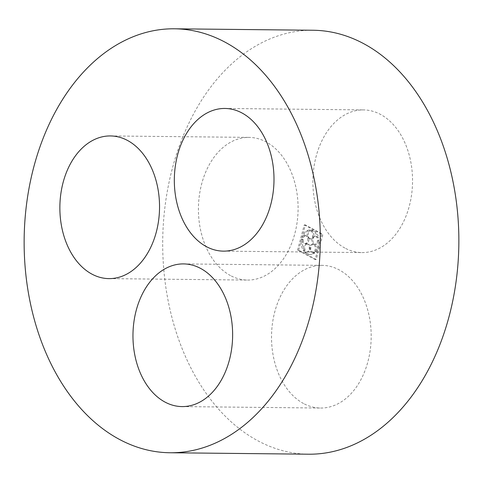 <?xml version="1.0" encoding="UTF-8"?>
<svg xmlns="http://www.w3.org/2000/svg" width="483" height="483" viewBox="0 0 483 483"><rect width="100%" height="100%" fill="white"/><g stroke="black" fill="none" stroke-linecap="round" stroke-linejoin="round"><path stroke-width="0.36" stroke-dasharray="2.42 1.81" d="M344.934 248.081A71.339 49.834 90.6 0 1 313.775 168.313A71.339 49.834 90.6 0 1 363.464 109.907A71.339 49.834 90.6 0 1 412.548 181.765A71.339 49.834 90.6 0 1 361.972 252.585A71.339 49.834 90.6 0 1 344.934 248.081M308.559 454.201A211.989 148.082 90.6 0 1 257.934 440.822A211.989 148.082 90.6 0 1 165.355 203.802A211.989 148.082 90.6 0 1 312.996 30.248M230.476 275.564A71.339 49.834 90.6 0 1 199.316 195.796A71.339 49.834 90.6 0 1 249.005 137.389A71.339 49.834 90.6 0 1 298.089 209.248A71.339 49.834 90.6 0 1 247.513 280.068A71.339 49.834 90.6 0 1 230.476 275.564M303.572 403.534A71.339 49.834 90.6 0 1 272.412 323.767A71.339 49.834 90.6 0 1 322.101 265.36A71.339 49.834 90.6 0 1 371.185 337.219A71.339 49.834 90.6 0 1 320.609 408.038A71.339 49.834 90.6 0 1 303.572 403.534M298.645 250.122L305.353 224.915L322.91 234.327L316.202 259.534L298.645 250.122L297.552 250.116L304.26 224.903L305.353 224.915M304.26 224.903L321.817 234.315L322.91 234.327M321.817 234.315L315.109 259.522L316.202 259.534M315.109 259.522L297.552 250.116M310.998 238.97L309.899 238.958A4.075 2.85 90.6 0 0 312.743 235.601A4.075 2.85 90.6 0 0 310.937 231.049L310.967 230.107A12.232 8.543 90.6 0 1 317.669 237.775L318.762 237.787A12.232 8.543 90.6 0 0 312.06 230.119L312.03 231.061A4.075 2.85 90.6 0 1 313.835 235.613A4.075 2.85 90.6 0 1 310.998 238.97A4.075 2.85 90.6 0 1 308.208 235.408A4.075 2.85 90.6 0 1 310.321 230.959L310.358 230.017A12.232 8.543 90.6 0 0 303.143 236.821L303.759 237.153A4.075 2.85 90.6 0 1 306.035 235.583A4.075 2.85 90.6 0 1 308.836 239.689A4.075 2.85 90.6 0 1 305.944 243.734A4.075 2.85 90.6 0 1 303.149 239.447L302.533 239.115A12.232 8.543 90.6 0 0 304.773 250.991L305.19 250.254A4.075 2.85 90.6 0 1 305.057 246.046A4.075 2.85 90.6 0 1 307.599 243.891A4.075 2.85 90.6 0 1 310.406 248.002A4.075 2.85 90.6 0 1 307.514 252.048A4.075 2.85 90.6 0 1 306.518 251.776L306.101 252.512A12.232 8.543 90.6 0 0 310.647 254.456L309.555 254.444A12.232 8.543 90.6 0 1 305.008 252.5L305.425 251.764L306.518 251.776M309.899 238.958A4.075 2.85 90.6 0 1 307.116 235.396A4.075 2.85 90.6 0 1 309.229 230.946L310.321 230.959M306.035 235.583L304.936 235.571A4.075 2.85 90.6 0 0 302.66 237.141L302.05 236.815A12.232 8.543 90.6 0 1 309.265 230.005L309.229 230.946M304.936 235.571A4.075 2.85 90.6 0 1 307.743 239.677A4.075 2.85 90.6 0 1 304.851 243.722A4.075 2.85 90.6 0 1 302.05 239.435L303.149 239.447M307.599 243.891L306.506 243.885A4.075 2.85 90.6 0 0 303.964 246.034A4.075 2.85 90.6 0 0 304.097 250.242L303.68 250.979A12.232 8.543 90.6 0 1 301.44 239.103L302.05 239.435M306.506 243.885A4.075 2.85 90.6 0 1 309.313 247.99A4.075 2.85 90.6 0 1 306.421 252.035A4.075 2.85 90.6 0 1 305.425 251.764M313.25 252.247L314.342 252.259A4.075 2.85 90.6 0 1 313.533 252.416L312.441 252.404A4.075 2.85 90.6 0 0 313.25 252.247L313.612 253.032A12.232 8.543 90.6 0 1 309.555 254.444M312.441 252.404A4.075 2.85 90.6 0 1 309.633 248.298A4.075 2.85 90.6 0 1 312.525 244.253A4.075 2.85 90.6 0 1 315.067 246.59A4.075 2.85 90.6 0 1 314.681 250.894L315.773 250.906L316.136 251.691A12.232 8.543 90.6 0 0 319.209 240.142L318.575 240.395A4.075 2.85 90.6 0 1 315.683 244.338A4.075 2.85 90.6 0 1 312.881 240.232A4.075 2.85 90.6 0 1 315.767 236.181A4.075 2.85 90.6 0 1 318.128 238.041M315.683 244.338L314.59 244.326A4.075 2.85 90.6 0 0 317.482 240.383L318.116 240.136A12.232 8.543 90.6 0 1 315.043 251.679L314.681 250.894M314.59 244.326A4.075 2.85 90.6 0 1 311.789 240.22A4.075 2.85 90.6 0 1 314.675 236.169A4.075 2.85 90.6 0 1 317.035 238.028M310.937 231.049L312.03 231.061M310.967 230.107L312.06 230.119M317.669 237.775L318.762 237.787M317.482 240.383L318.575 240.395M318.116 240.136L319.209 240.142M315.043 251.679L316.136 251.691M313.533 252.416A4.075 2.85 90.6 0 1 310.732 248.31A4.075 2.85 90.6 0 1 313.618 244.265A4.075 2.85 90.6 0 1 316.16 246.602A4.075 2.85 90.6 0 1 315.773 250.906M314.342 252.259L314.705 253.044A12.232 8.543 90.6 0 1 310.647 254.456M313.612 253.032L314.705 253.044M305.008 252.5L306.101 252.512M304.097 250.242L305.19 250.254M303.68 250.979L304.773 250.991M301.44 239.103L302.533 239.115M302.66 237.141L303.759 237.153M302.05 236.815L303.143 236.821M309.265 230.005L310.358 230.017M223.418 251.136L361.972 252.585M224.909 108.458L363.464 109.907M108.959 278.619L247.513 280.068M110.45 135.94L249.005 137.389M182.055 406.589L320.609 408.038M183.546 263.911L322.101 265.36M315.767 236.181L314.675 236.169M313.618 244.265L312.525 244.253M307.514 252.048L306.421 252.035M305.944 243.734L304.851 243.722"/><path stroke-width="0.72" d="M206.38 246.632A71.339 49.834 90.6 0 1 175.22 166.864A71.339 49.834 90.6 0 1 224.909 108.458A71.339 49.834 90.6 0 1 273.994 180.316A71.339 49.834 90.6 0 1 223.418 251.136A71.339 49.834 90.6 0 1 206.38 246.632M174.435 28.799L312.996 30.248A211.989 148.082 90.6 0 1 458.85 243.77A211.989 148.082 90.6 0 1 308.559 454.201L170.004 452.752A211.989 148.082 90.6 0 1 119.379 439.373A211.989 148.082 90.6 0 1 26.794 202.353A211.989 148.082 90.6 0 1 174.435 28.799A211.989 148.082 90.6 0 1 320.295 242.321A211.989 148.082 90.6 0 1 170.004 452.752M91.921 274.115A71.339 49.834 90.6 0 1 60.761 194.347A71.339 49.834 90.6 0 1 110.45 135.94A71.339 49.834 90.6 0 1 159.535 207.799A71.339 49.834 90.6 0 1 108.959 278.619A71.339 49.834 90.6 0 1 91.921 274.115M165.017 402.085A71.339 49.834 90.6 0 1 133.857 322.318A71.339 49.834 90.6 0 1 183.546 263.911A71.339 49.834 90.6 0 1 232.631 335.77A71.339 49.834 90.6 0 1 182.055 406.589A71.339 49.834 90.6 0 1 165.017 402.085"/></g></svg>
